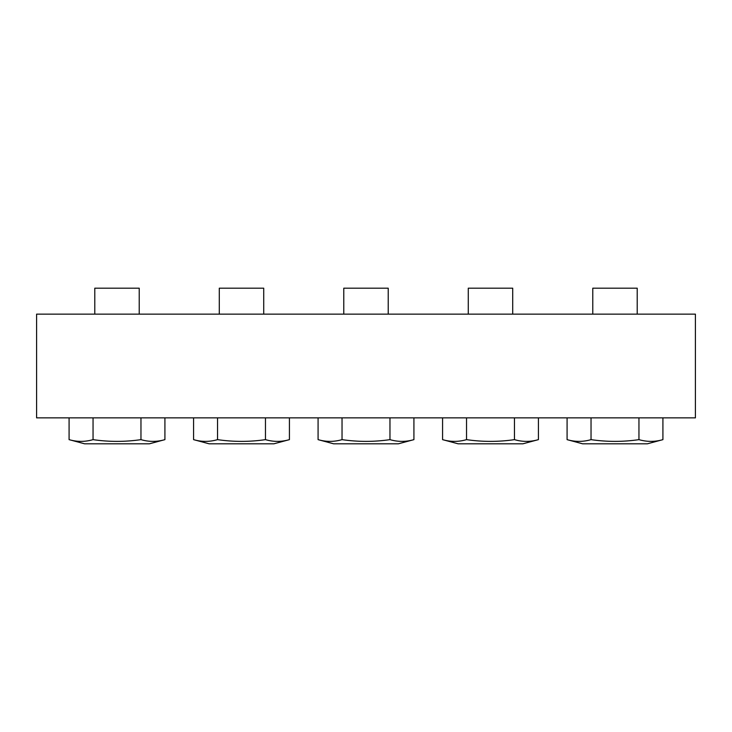 <?xml version="1.0" encoding="UTF-8"?>
<svg xmlns="http://www.w3.org/2000/svg" width="732" height="732" viewBox="0 0 732 732"><rect width="100%" height="100%" fill="white"/><g stroke="black" fill="none" stroke-linecap="round" stroke-linejoin="round"><path stroke-width="1.1" d="M36.6 417.871L695.4 417.871L695.4 314.129L36.6 314.129L36.6 417.871M94.785 314.129L94.785 288.188L139.226 288.188L139.226 314.129M149.365 443.812L164.92 439.639C156.941 441.963 148.953 441.963 140.965 439.639C124.989 441.963 109.022 441.963 93.046 439.639C85.058 441.963 77.07 441.963 69.082 439.639L84.647 443.812L149.365 443.812M69.082 417.871L69.082 439.639M93.046 417.871L93.046 439.639M140.965 417.871L140.965 439.639M164.92 417.871L164.92 439.639M219.289 314.129L219.289 288.188L263.721 288.188L263.721 314.129M273.86 443.812L289.424 439.639C281.436 441.963 273.448 441.963 265.46 439.639C249.493 441.963 233.517 441.963 217.541 439.639C209.553 441.963 201.565 441.963 193.587 439.639L209.142 443.812L273.86 443.812M193.587 417.871L193.587 439.639M217.541 417.871L217.541 439.639M265.46 417.871L265.46 439.639M289.424 417.871L289.424 439.639M343.784 314.129L343.784 288.188L388.216 288.188L388.216 314.129M398.354 443.812L413.919 439.639C405.931 441.963 397.943 441.963 389.964 439.639C373.988 441.963 358.012 441.963 342.036 439.639C334.057 441.963 326.069 441.963 318.081 439.639L333.646 443.812L398.354 443.812M318.081 417.871L318.081 439.639M342.036 417.871L342.036 439.639M389.964 417.871L389.964 439.639M413.919 417.871L413.919 439.639M468.279 314.129L468.279 288.188L512.711 288.188L512.711 314.129M522.858 443.812L538.413 439.639C530.435 441.963 522.447 441.963 514.459 439.639C498.483 441.963 482.507 441.963 466.54 439.639C458.552 441.963 450.564 441.963 442.576 439.639L458.141 443.812L522.858 443.812M442.576 417.871L442.576 439.639M466.54 417.871L466.54 439.639M514.459 417.871L514.459 439.639M538.413 417.871L538.413 439.639M592.774 314.129L592.774 288.188L637.215 288.188L637.215 314.129M647.353 443.812L662.918 439.639C654.93 441.963 646.942 441.963 638.954 439.639C622.978 441.963 607.011 441.963 591.035 439.639C583.047 441.963 575.059 441.963 567.08 439.639L582.635 443.812L647.353 443.812M567.08 417.871L567.08 439.639M591.035 417.871L591.035 439.639M638.954 417.871L638.954 439.639M662.918 417.871L662.918 439.639"/></g></svg>
